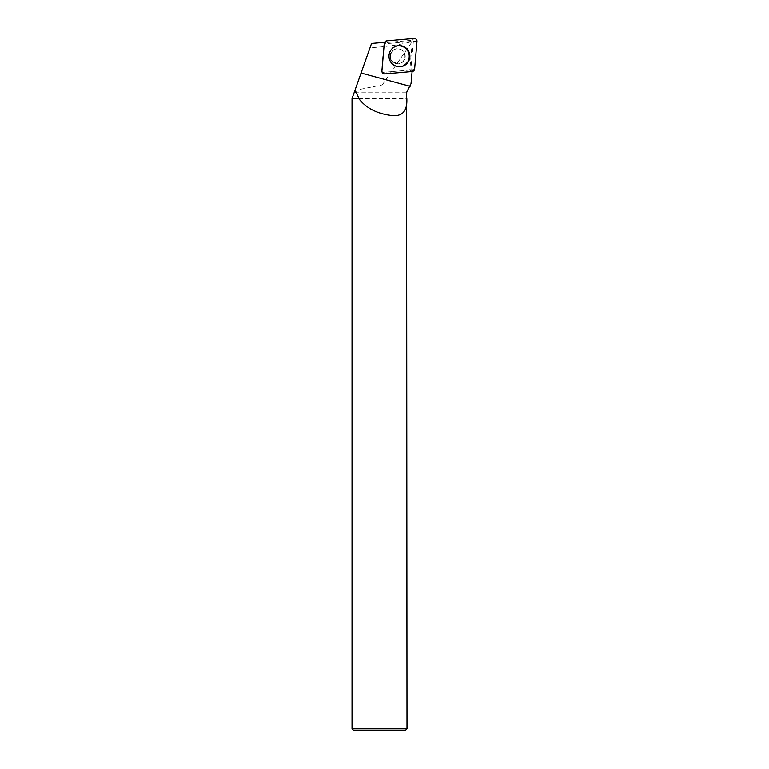 <?xml version="1.0" encoding="UTF-8"?>
<svg xmlns="http://www.w3.org/2000/svg" width="769" height="769" viewBox="0 0 769 769"><rect width="100%" height="100%" fill="white"/><g stroke="black" fill="none" stroke-linecap="round" stroke-linejoin="round"><path stroke-width="0.58" stroke-dasharray="3.85 2.88" d="M402.754 50.994A7.565 7.488 85 0 0 390.008 56.993A7.565 7.488 85 0 0 404.504 58.934A7.565 7.488 85 0 0 402.754 50.994M410.031 69.998L382.712 72.392A1.057 1.038 -95 0 1 381.587 71.248L383.952 43.641A1.057 1.038 -95 0 1 384.894 42.679L412.213 40.296A1.057 1.038 -95 0 1 413.347 41.439L410.982 69.047A1.057 1.038 -95 0 1 410.031 69.998L412.165 71.498M381.885 70.959L381.885 70.959A2.557 2.528 85 0 0 384.625 73.728L411.934 71.344A2.557 2.528 85 0 0 412.117 71.315L412.097 71.507M384.25 43.352L384.577 42.295A2.557 2.528 85 0 0 384.25 43.352L383.952 43.641M352.279 97.836L354.298 92.136L406.734 92.136M352.279 98.307L406.734 98.307M410.906 84.898L382.251 84.898L354.932 90.338L354.298 92.136M371.533 43.439L354.932 90.338M382.251 84.898L411.626 42.449L410.598 41.93C400.284 44.746 386.759 46.678 370.014 47.736M411.626 42.449L412.165 42.622L409.819 70.017L382.712 72.392A1.057 1.038 85 0 1 381.808 71.998L382.501 72.872M411.934 71.344L409.819 70.017M410.185 70.114L412.117 71.315M406.993 728.829L352.019 728.829M352.019 98.567L406.993 98.567M405.273 730.55L353.74 730.55M412.165 42.622L411.04 41.488L383.933 43.852L381.587 71.248A1.057 1.038 85 0 0 381.808 71.998L382.433 72.776M404.946 56.339A7.565 7.488 85 0 0 396.804 48.803A7.565 7.488 85 0 0 390.008 56.993A7.565 7.488 85 0 0 398.121 63.875A7.565 7.488 85 0 0 404.946 56.339M395.247 65.826A10.458 10.353 -95 0 1 393.632 47.39M413.347 41.439L416.981 41.411M414.616 69.018L410.982 69.047M384.894 42.679L386.73 40.844M414.049 38.45L412.213 40.296M395.324 65.865L391.748 63.51A10.333 10.228 -95 0 1 393.363 47.563A10.333 10.228 -95 0 1 409.166 55.32A10.333 10.228 -95 0 1 391.757 63.51C387.278 58.3 387.816 52.984 393.363 47.563A10.333 10.228 85 0 0 394.949 65.701A10.333 10.228 85 0 0 409.214 56.214A10.333 10.228 85 0 0 393.363 47.563L393.709 47.332M391.815 63.385A10.151 10.035 85 0 0 408.608 58.848A10.151 10.035 85 0 0 396.295 46.409A10.151 10.035 85 0 0 391.815 63.385M392.45 61.664A7.565 7.488 -95 0 1 397.073 48.783A7.565 7.488 -95 0 1 404.773 58.915A7.565 7.488 -95 0 1 392.45 61.664M405.225 56.32A7.565 7.488 85 0 0 397.073 48.783A7.565 7.488 85 0 0 390.277 56.973A7.565 7.488 85 0 0 398.4 63.856A7.565 7.488 85 0 0 405.225 56.32M408.945 56.214A10.151 10.035 -95 0 1 393.901 65A10.151 10.035 -95 0 1 393.872 47.428A10.151 10.035 -95 0 1 408.945 56.214M392.613 61.703C388.172 58.454 391.017 48.61 397.073 48.783L397.073 48.783C394.449 48.562 392.267 50.6 390.527 54.878C389.825 59.924 392.45 62.914 398.4 63.856L392.613 61.703M393.555 47.438L393.363 47.563C384.952 54.984 389.547 63.587 394.949 65.701L395.16 65.788"/><path stroke-width="1.15" d="M384.846 73.891L412.165 71.498A2.73 2.701 85 0 0 414.616 69.018L416.981 41.411A2.73 2.701 85 0 0 414.049 38.45L386.73 40.844A2.73 2.701 85 0 0 384.279 43.324L381.914 70.931A2.73 2.701 85 0 0 384.846 73.891M406.83 48.707A10.564 10.449 85 0 0 393.709 47.332A10.564 10.449 85 0 0 395.324 65.865A10.564 10.449 85 0 0 406.83 48.707M384.577 42.295L371.533 43.439L354.98 90.204L356.124 92.136L354.298 92.136L352.019 98.567L352.019 728.829L406.993 728.829L406.561 98.307L406.705 92.136L411.021 83.619L406.705 92.136M412.097 71.507L411.021 83.619M381.885 70.959L384.279 43.324M406.82 98.567C407.483 111.976 401.572 117.484 389.085 115.1C375.753 113.053 365.659 107.535 358.787 98.567L352.279 98.307M406.734 92.136L406.561 98.307M358.883 98.307L356.124 92.136M355.22 91.098L354.298 92.136M354.98 90.204L354.663 91.098M358.787 98.567L352.019 98.567M406.993 728.829L405.273 730.55L353.74 730.55L352.019 728.829M393.632 47.39A10.458 10.353 -95 0 1 409.55 55.281A10.458 10.353 -95 0 1 395.247 65.826M386.74 40.844L384.279 43.324L381.914 70.911C382.001 72.805 382.981 73.795 384.856 73.882L412.155 71.498L414.616 69.008L416.981 41.42C416.894 39.527 415.914 38.537 414.039 38.45L386.74 40.844M410.108 86.291L361.065 73.017M384.067 43.227L384.606 42.247"/></g></svg>

